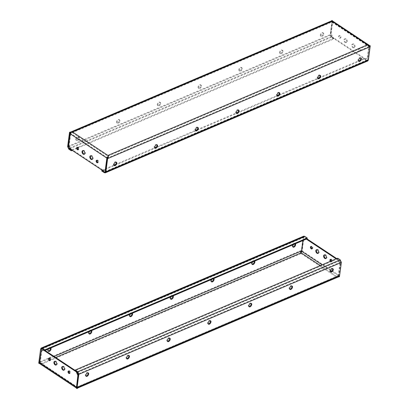 <?xml version="1.0" encoding="UTF-8"?>
<svg xmlns="http://www.w3.org/2000/svg" width="409" height="409" viewBox="0 0 409 409"><rect width="100%" height="100%" fill="white"/><g stroke="black" fill="none" stroke-linecap="round" stroke-linejoin="round"><path stroke-width="0.31" stroke-dasharray="2.04 1.53" d="M154.812 147.935A1.989 1.125 -56.5 0 1 154.464 147.828A1.989 1.125 -56.5 0 1 154.622 145.548A1.989 1.125 -56.5 0 1 156.662 144.515A1.989 1.125 -56.5 0 1 156.898 144.791M114.05 165.308A1.989 1.125 -56.5 0 1 113.702 165.195A1.989 1.125 -56.5 0 1 113.86 162.92A1.989 1.125 -56.5 0 1 115.895 161.882A1.989 1.125 -56.5 0 1 116.136 162.163M358.621 61.079A1.989 1.125 -56.5 0 1 358.279 60.967A1.989 1.125 -56.5 0 1 358.437 58.691A1.989 1.125 -56.5 0 1 360.472 57.654A1.989 1.125 -56.5 0 1 360.712 57.93M317.859 78.451A1.989 1.125 -56.5 0 1 317.512 78.339A1.989 1.125 -56.5 0 1 317.675 76.059A1.989 1.125 -56.5 0 1 319.71 75.026A1.989 1.125 -56.5 0 1 319.945 75.302M277.097 95.824A1.989 1.125 -56.5 0 1 276.75 95.711A1.989 1.125 -56.5 0 1 276.913 93.431A1.989 1.125 -56.5 0 1 278.948 92.398A1.989 1.125 -56.5 0 1 279.183 92.674M236.336 113.196A1.989 1.125 -56.5 0 1 235.988 113.083A1.989 1.125 -56.5 0 1 236.151 110.803A1.989 1.125 -56.5 0 1 238.186 109.77A1.989 1.125 -56.5 0 1 238.421 110.047M195.574 130.563A1.989 1.125 -56.5 0 1 195.226 130.456A1.989 1.125 -56.5 0 1 195.39 128.175A1.989 1.125 -56.5 0 1 197.424 127.143A1.989 1.125 -56.5 0 1 197.659 127.419M108.129 157.24L108.247 158.355M368.289 45.547L367.885 45.931A1.135 0.711 -113.1 0 0 367.481 45.496L368.064 45.88L368.141 45.327M353.325 44.392A1.989 1.242 -113.1 0 0 352.323 44.223A1.989 1.242 -113.1 0 0 351.96 46.539A1.989 1.242 -113.1 0 0 353.882 47.884A1.989 1.242 -113.1 0 0 354.45 46.278A1.989 1.242 -113.1 0 0 353.325 44.392M353.933 44.131A1.989 1.242 -113.1 0 0 352.936 43.962A1.989 1.242 -113.1 0 0 352.568 46.278A1.989 1.242 -113.1 0 0 354.491 47.623A1.989 1.242 -113.1 0 0 355.063 46.018A1.989 1.242 -113.1 0 0 353.933 44.131M339.598 35.9A1.319 0.823 -113.1 0 0 338.928 35.788A1.319 0.823 -113.1 0 0 338.688 37.326A1.319 0.823 -113.1 0 0 339.966 38.216A1.319 0.823 -113.1 0 0 340.344 37.153A1.319 0.823 -113.1 0 0 339.598 35.9M340.206 35.639A1.319 0.823 -113.1 0 0 339.542 35.527A1.319 0.823 -113.1 0 0 339.301 37.066A1.319 0.823 -113.1 0 0 340.579 37.955A1.319 0.823 -113.1 0 0 340.958 36.892A1.319 0.823 -113.1 0 0 340.206 35.639M359.102 48.829A1.319 0.823 -113.1 0 0 358.437 48.717A1.319 0.823 -113.1 0 0 358.192 50.256A1.319 0.823 -113.1 0 0 359.47 51.145A1.319 0.823 -113.1 0 0 359.848 50.082A1.319 0.823 -113.1 0 0 359.102 48.829M359.71 48.569A1.319 0.823 -113.1 0 0 359.046 48.456A1.319 0.823 -113.1 0 0 358.805 49.995A1.319 0.823 -113.1 0 0 360.084 50.885A1.319 0.823 -113.1 0 0 360.462 49.821A1.319 0.823 -113.1 0 0 359.71 48.569M345.523 39.218A1.989 1.242 -113.1 0 0 344.521 39.054A1.989 1.242 -113.1 0 0 344.158 41.37A1.989 1.242 -113.1 0 0 346.08 42.71A1.989 1.242 -113.1 0 0 346.648 41.105A1.989 1.242 -113.1 0 0 345.523 39.218M346.132 38.962A1.989 1.242 -113.1 0 0 345.13 38.794A1.989 1.242 -113.1 0 0 344.767 41.11A1.989 1.242 -113.1 0 0 346.689 42.449A1.989 1.242 -113.1 0 0 347.261 40.844A1.989 1.242 -113.1 0 0 346.132 38.962M331.142 33.569L330.528 33.829L332.082 22.178L331.397 21.575L331.893 21.575L368.565 45.885L368.064 45.88L368.754 46.483L367.2 58.134L364.956 59.208L332.149 37.459L332.757 37.199L331.142 33.569L332.696 21.917L332.364 20.864M364.956 59.208L365.569 58.947L332.757 37.199M367.2 58.134L365.569 58.947M369.322 45.557L367.814 57.879M332.149 37.459L330.528 33.829M79.167 138.37A1.989 1.125 123.5 0 0 78.84 137.322A1.989 1.125 123.5 0 0 76.8 138.354A1.989 1.125 123.5 0 0 76.641 140.63A1.989 1.125 123.5 0 0 78.134 140.231A1.989 1.125 123.5 0 0 79.167 138.37M78.579 137.981A1.989 1.125 123.5 0 0 78.252 136.933A1.989 1.125 123.5 0 0 76.217 137.966A1.989 1.125 123.5 0 0 76.059 140.246A1.989 1.125 123.5 0 0 77.546 139.842A1.989 1.125 123.5 0 0 78.579 137.981M119.929 120.998A1.989 1.125 123.5 0 0 119.602 119.949A1.989 1.125 123.5 0 0 117.567 120.982A1.989 1.125 123.5 0 0 117.403 123.262A1.989 1.125 123.5 0 0 118.896 122.858A1.989 1.125 123.5 0 0 119.929 120.998M119.346 120.609A1.989 1.125 123.5 0 0 119.014 119.561A1.989 1.125 123.5 0 0 116.979 120.594A1.989 1.125 123.5 0 0 116.821 122.874A1.989 1.125 123.5 0 0 118.313 122.47A1.989 1.125 123.5 0 0 119.346 120.609M201.453 86.253A1.989 1.125 123.5 0 0 201.126 85.205A1.989 1.125 123.5 0 0 199.091 86.238A1.989 1.125 123.5 0 0 198.927 88.518A1.989 1.125 123.5 0 0 200.42 88.119A1.989 1.125 123.5 0 0 201.453 86.253M200.87 85.864A1.989 1.125 123.5 0 0 200.538 84.816A1.989 1.125 123.5 0 0 198.503 85.849A1.989 1.125 123.5 0 0 198.345 88.129A1.989 1.125 123.5 0 0 199.837 87.73A1.989 1.125 123.5 0 0 200.87 85.864M242.215 68.881A1.989 1.125 123.5 0 0 241.888 67.833A1.989 1.125 123.5 0 0 239.853 68.865A1.989 1.125 123.5 0 0 239.694 71.146A1.989 1.125 123.5 0 0 241.182 70.747A1.989 1.125 123.5 0 0 242.215 68.881M241.632 68.492A1.989 1.125 123.5 0 0 241.305 67.444A1.989 1.125 123.5 0 0 239.265 68.482A1.989 1.125 123.5 0 0 239.107 70.757A1.989 1.125 123.5 0 0 240.599 70.358A1.989 1.125 123.5 0 0 241.632 68.492M282.977 51.508A1.989 1.125 123.5 0 0 282.65 50.46A1.989 1.125 123.5 0 0 280.615 51.498A1.989 1.125 123.5 0 0 280.456 53.773A1.989 1.125 123.5 0 0 281.944 53.374A1.989 1.125 123.5 0 0 282.977 51.508M282.394 51.12A1.989 1.125 123.5 0 0 282.067 50.072A1.989 1.125 123.5 0 0 280.032 51.11A1.989 1.125 123.5 0 0 279.868 53.385A1.989 1.125 123.5 0 0 281.361 52.986A1.989 1.125 123.5 0 0 282.394 51.12M323.744 34.136A1.989 1.125 123.5 0 0 323.412 33.088A1.989 1.125 123.5 0 0 321.377 34.126A1.989 1.125 123.5 0 0 321.218 36.401A1.989 1.125 123.5 0 0 322.711 36.002A1.989 1.125 123.5 0 0 323.744 34.136M323.156 33.753A1.989 1.125 123.5 0 0 322.829 32.705A1.989 1.125 123.5 0 0 320.794 33.737A1.989 1.125 123.5 0 0 320.63 36.012A1.989 1.125 123.5 0 0 322.123 35.614A1.989 1.125 123.5 0 0 323.156 33.753M160.691 103.625A1.989 1.125 123.5 0 0 160.364 102.577A1.989 1.125 123.5 0 0 158.329 103.61A1.989 1.125 123.5 0 0 158.165 105.89A1.989 1.125 123.5 0 0 159.658 105.486A1.989 1.125 123.5 0 0 160.691 103.625M160.108 103.237A1.989 1.125 123.5 0 0 159.776 102.189A1.989 1.125 123.5 0 0 157.741 103.221A1.989 1.125 123.5 0 0 157.583 105.502A1.989 1.125 123.5 0 0 159.075 105.103A1.989 1.125 123.5 0 0 160.108 103.237M332.042 20.45L330.145 34.688L331.285 37.255L333.821 38.937L78.099 147.915M77.275 148.268L72.26 150.405M332.629 20.839L330.728 35.077L331.382 36.544L333.918 38.226L333.821 38.937M333.918 38.226L71.406 150.098M331.888 22.05L332.016 21.099L331.602 20.823M332.016 21.099L332.44 20.915M331.484 20.91L331.822 20.767A1.989 1.242 -113.1 0 0 331.679 20.874L331.305 21.662L331.433 20.711M70.143 132.061L70.016 133.012L70.389 132.225M71.376 131.795L71.636 131.683A1.989 1.242 66.9 0 1 71.815 131.683L71.836 131.519M71.636 131.683L71.759 132.092L71.815 131.683A1.989 1.242 66.9 0 1 72.419 131.908M90.757 155.773A1.989 1.242 66.9 0 1 91.033 155.578A1.989 1.242 66.9 0 1 92.035 155.742A1.989 1.242 66.9 0 1 93.165 157.629A1.989 1.242 66.9 0 1 92.592 159.234A1.989 1.242 66.9 0 1 92.26 159.295M96.887 160.302A1.319 0.823 66.9 0 1 97.148 160.067A1.319 0.823 66.9 0 1 97.812 160.18A1.319 0.823 66.9 0 1 98.564 161.432A1.319 0.823 66.9 0 1 98.186 162.501A1.319 0.823 66.9 0 1 97.833 162.526M77.383 147.373A1.319 0.823 66.9 0 1 77.644 147.143A1.319 0.823 66.9 0 1 78.308 147.25A1.319 0.823 66.9 0 1 79.06 148.503A1.319 0.823 66.9 0 1 78.676 149.571A1.319 0.823 66.9 0 1 78.329 149.597M82.955 150.604A1.989 1.242 66.9 0 1 83.231 150.405A1.989 1.242 66.9 0 1 84.234 150.573A1.989 1.242 66.9 0 1 85.363 152.46A1.989 1.242 66.9 0 1 84.791 154.06A1.989 1.242 66.9 0 1 84.458 154.127M71.739 132.23L71.877 132.49A1.135 0.711 66.9 0 1 72.327 132.618L71.739 132.23L70.798 133.528L69.244 145.18L70.859 148.81L70.251 149.07M70.859 148.81L103.666 170.558M69.244 145.18L68.63 145.44M105.302 169.75L105.916 169.49L107.47 157.833L108.63 156.207M105.522 169.674L105.911 169.49M70.726 132.485L70.604 133.4L71.064 132.838L70.89 132.265M332.139 20.772L332.348 21.488L71.877 132.49M331.535 21.835L331.98 21.963L331.535 21.835L332.348 21.488L331.888 22.045L70.604 133.4M331.479 20.946L331.929 20.757M107.92 155.44L108.426 156.402L107.823 156.151L108.411 156.54M107.818 156.55L107.414 156.938L107.664 157.966L107.792 157.015M108.232 156.591L107.414 156.938M331.469 21.023L331.474 21.626L331.295 21.028M369.419 45.89L369.076 45.665L368.949 46.611L368.703 45.583L369.102 45.2M368.703 45.583L367.89 45.931M319.357 77.567L364.347 58.395L364.25 59.106L366.786 60.788L367.783 60.956M101.739 170.977L364.25 59.106M102.071 170.164L113.973 165.093M115.548 164.423L154.735 147.721M156.31 147.051L195.497 130.348M197.072 129.679L236.264 112.981M237.833 112.311L277.026 95.609M278.595 94.939L317.788 78.237M364.347 58.395L366.883 60.077L367.451 60.169L367.788 59.642L369.69 45.404M289.746 289.163A1.989 1.125 -56.5 0 1 289.398 289.051A1.989 1.125 -56.5 0 1 289.071 288.002A1.989 1.125 -56.5 0 1 290.104 286.142A1.989 1.125 -56.5 0 1 291.597 285.738A1.989 1.125 -56.5 0 1 291.832 286.014M330.508 271.791A1.989 1.125 -56.5 0 1 330.16 271.678A1.989 1.125 -56.5 0 1 329.833 270.63A1.989 1.125 -56.5 0 1 330.866 268.769A1.989 1.125 -56.5 0 1 332.359 268.37A1.989 1.125 -56.5 0 1 332.594 268.647M85.936 376.019A1.989 1.125 -56.5 0 1 85.588 375.912A1.989 1.125 -56.5 0 1 85.256 374.864A1.989 1.125 -56.5 0 1 86.289 372.998A1.989 1.125 -56.5 0 1 87.782 372.599A1.989 1.125 -56.5 0 1 88.022 372.875M126.698 358.652A1.989 1.125 -56.5 0 1 126.35 358.54A1.989 1.125 -56.5 0 1 126.023 357.492A1.989 1.125 -56.5 0 1 127.056 355.625A1.989 1.125 -56.5 0 1 128.544 355.227A1.989 1.125 -56.5 0 1 128.784 355.503M167.46 341.28A1.989 1.125 -56.5 0 1 167.112 341.167A1.989 1.125 -56.5 0 1 166.785 340.119A1.989 1.125 -56.5 0 1 167.818 338.253A1.989 1.125 -56.5 0 1 169.306 337.854A1.989 1.125 -56.5 0 1 169.546 338.131M208.222 323.908A1.989 1.125 -56.5 0 1 207.874 323.795A1.989 1.125 -56.5 0 1 207.547 322.747A1.989 1.125 -56.5 0 1 208.58 320.881A1.989 1.125 -56.5 0 1 210.073 320.482A1.989 1.125 -56.5 0 1 210.308 320.758M248.984 306.535A1.989 1.125 -56.5 0 1 248.636 306.423A1.989 1.125 -56.5 0 1 248.309 305.375A1.989 1.125 -56.5 0 1 249.342 303.514A1.989 1.125 -56.5 0 1 250.835 303.11A1.989 1.125 -56.5 0 1 251.07 303.386M336.126 258.856L338.141 260.19L338.749 259.93L340.37 263.56L339.756 263.82L338.202 275.472L337.261 276.77L336.673 276.382L337.123 276.51L337.364 277.317L338.177 276.97L337.936 276.162L338.396 275.6L77.112 386.955L76.652 387.512L76.892 388.32L77.705 387.972L77.465 387.165A1.135 0.711 66.9 0 1 77.02 387.037L77.603 387.425L77.511 388.136L76.406 387.885M77.705 387.972A1.989 1.242 66.9 0 1 77.531 387.977A1.989 1.242 66.9 0 1 76.923 387.747L77.511 388.136M62.643 366.484A1.989 1.242 66.9 0 1 62.92 366.29A1.989 1.242 66.9 0 1 64.842 367.63A1.989 1.242 66.9 0 1 64.479 369.946A1.989 1.242 66.9 0 1 64.147 370.012M49.269 358.085A1.319 0.823 66.9 0 1 49.53 357.855A1.319 0.823 66.9 0 1 50.808 358.744A1.319 0.823 66.9 0 1 50.563 360.283A1.319 0.823 66.9 0 1 50.215 360.309M68.773 371.014A1.319 0.823 66.9 0 1 69.034 370.784A1.319 0.823 66.9 0 1 70.312 371.674A1.319 0.823 66.9 0 1 70.072 373.212A1.319 0.823 66.9 0 1 69.719 373.238M54.842 361.316A1.989 1.242 66.9 0 1 55.118 361.116A1.989 1.242 66.9 0 1 57.04 362.461A1.989 1.242 66.9 0 1 56.677 364.777A1.989 1.242 66.9 0 1 56.345 364.838M45.031 350.447L44.044 349.792L43.431 350.053M77.112 372.118L76.851 371.541L76.243 371.801M76.851 371.541L75.133 370.401M41.186 351.121L41.8 350.866L40.246 362.517L40.936 363.12L40.435 363.115L77.102 387.42L77.603 387.425L76.912 386.822L78.472 375.171L77.858 375.431M78.472 375.171L78.191 374.542M44.044 349.792L41.8 350.866M295.288 243.795A1.989 1.125 123.5 0 0 293.452 244.577M295.027 243.907A1.989 1.125 123.5 0 0 294.715 243.416A1.989 1.125 123.5 0 0 293.222 243.815A1.989 1.125 123.5 0 0 292.19 245.681A1.989 1.125 123.5 0 0 292.517 246.729A1.989 1.125 123.5 0 0 292.864 246.837M254.265 261.279A1.989 1.125 123.5 0 0 253.948 260.789L254.536 261.172A1.989 1.125 123.5 0 0 252.69 261.949M253.948 260.789A1.989 1.125 123.5 0 0 252.46 261.187A1.989 1.125 123.5 0 0 251.428 263.053A1.989 1.125 123.5 0 0 251.755 264.102A1.989 1.125 123.5 0 0 252.102 264.209M172.736 296.019A1.989 1.125 123.5 0 0 172.424 295.528L173.012 295.917A1.989 1.125 123.5 0 0 171.167 296.689M172.424 295.528A1.989 1.125 123.5 0 0 170.931 295.932A1.989 1.125 123.5 0 0 169.899 297.793A1.989 1.125 123.5 0 0 170.231 298.841A1.989 1.125 123.5 0 0 170.579 298.953M132.235 313.284A1.989 1.125 123.5 0 0 130.405 314.061M131.974 313.391A1.989 1.125 123.5 0 0 131.662 312.9A1.989 1.125 123.5 0 0 130.169 313.304A1.989 1.125 123.5 0 0 129.137 315.165A1.989 1.125 123.5 0 0 129.469 316.213A1.989 1.125 123.5 0 0 129.817 316.326M91.473 330.651A1.989 1.125 123.5 0 0 89.643 331.433M91.212 330.763A1.989 1.125 123.5 0 0 90.9 330.273A1.989 1.125 123.5 0 0 89.407 330.671A1.989 1.125 123.5 0 0 88.375 332.537A1.989 1.125 123.5 0 0 88.707 333.586A1.989 1.125 123.5 0 0 89.055 333.698M50.379 347.921A1.989 1.125 123.5 0 0 50.138 347.645L50.721 348.033A1.989 1.125 123.5 0 0 49.233 348.432A1.989 1.125 123.5 0 0 48.201 350.298M50.138 347.645A1.989 1.125 123.5 0 0 48.645 348.044A1.989 1.125 123.5 0 0 47.613 349.91A1.989 1.125 123.5 0 0 47.945 350.958A1.989 1.125 123.5 0 0 48.288 351.07M213.759 278.539A1.989 1.125 123.5 0 0 211.928 279.321M213.503 278.652A1.989 1.125 123.5 0 0 213.186 278.156A1.989 1.125 123.5 0 0 211.698 278.56A1.989 1.125 123.5 0 0 210.666 280.421A1.989 1.125 123.5 0 0 210.993 281.469A1.989 1.125 123.5 0 0 211.341 281.581M303.723 236.172L303.135 237.097L301.239 251.336L300.625 251.596L300.753 250.645L300.871 251.76L301.213 251.985L301.336 251.034M307.164 238.733L304.628 237.051L304.061 236.954L303.723 237.486L301.822 251.724L301.239 251.336M40.711 363.453L40.936 363.12L41.519 363.504L41.11 363.069L40.859 363.673L41.421 364.22L40.859 363.673A1.989 1.242 66.9 0 1 40.711 363.453L39.913 363.79L40.297 363.417L40.051 362.389L39.924 363.335L39.341 362.947L38.727 363.207M39.867 363.749A1.989 1.242 66.9 0 1 39.581 363.11L39.463 362.001L39.341 362.947M300.625 251.596L300.871 251.76A1.989 1.242 -113.1 0 0 301.182 252.45L300.37 252.793A1.989 1.242 -113.1 0 0 300.518 253.013L302.144 250.906L303.698 239.25L305.942 238.181L306.929 238.836M300.37 252.793L300.574 252.598L300.518 253.013A1.989 1.242 -113.1 0 0 301.08 253.56L300.497 253.171M326.045 258.396A1.989 1.242 -113.1 0 0 326.377 258.335A1.989 1.242 -113.1 0 0 326.74 256.019A1.989 1.242 -113.1 0 0 324.818 254.679A1.989 1.242 -113.1 0 0 324.541 254.873M330.288 261.346A1.319 0.823 -113.1 0 0 330.692 261.75A1.319 0.823 -113.1 0 0 331.356 261.857A1.319 0.823 -113.1 0 0 331.725 260.732M330.901 261.085A1.319 0.823 -113.1 0 0 331.305 261.489A1.319 0.823 -113.1 0 0 331.97 261.596A1.319 0.823 -113.1 0 0 332.21 260.063A1.319 0.823 -113.1 0 0 330.932 259.168A1.319 0.823 -113.1 0 0 330.671 259.403M312.113 248.698A1.319 0.823 -113.1 0 0 312.461 248.672A1.319 0.823 -113.1 0 0 312.706 247.133A1.319 0.823 -113.1 0 0 311.428 246.244A1.319 0.823 -113.1 0 0 311.167 246.474M318.243 253.227A1.989 1.242 -113.1 0 0 318.575 253.161A1.989 1.242 -113.1 0 0 318.938 250.845A1.989 1.242 -113.1 0 0 317.016 249.505A1.989 1.242 -113.1 0 0 316.74 249.705M336.74 258.595L338.749 259.93M302.951 240.528L303.089 239.51L305.942 238.181M305.334 238.442L306.315 239.096M303.084 239.51L303.698 239.25M340.37 263.56L338.816 275.211L337.185 277.317A1.989 1.242 -113.1 0 0 337.364 277.317M338.141 260.19L339.756 263.82M301.177 252.849L300.768 252.409M301.392 251.622L301.586 252.062L301.182 252.45M301.822 251.724L301.208 251.985M39.964 363.826L40.839 363.831M337.123 277.455L336.581 277.092L337.185 277.317L337.261 276.77M337.123 276.51L77.465 387.165M41.11 363.069L40.297 363.417M77.695 387.338L77.321 388.126L77.567 388.289M76.371 388.161L77.321 388.126A1.989 1.242 66.9 0 1 77.107 388.264A1.989 1.242 66.9 0 1 76.892 388.32M338.396 275.6L338.269 276.55L338.611 276.775M76.984 387.901L77.112 386.95M337.686 258.191L337.594 258.902L75.082 370.774M338.269 276.55L338.882 276.29L339.465 276.678M338.882 276.29L340.784 262.051L340.13 260.584L337.594 258.902M369.368 46.222L332.696 21.917M332.088 22.178L368.754 46.483M331.285 37.255L68.778 149.132M67.633 146.565L330.145 34.688M69.786 148.027L331.382 36.544M330.728 35.077L69.131 146.56M331.305 21.662L70.016 133.012M107.47 157.833L70.798 133.528M72.327 132.618L107.823 156.151L367.481 45.496L331.98 21.963L72.327 132.618M368.949 46.611L107.664 157.966M104.275 172.659L366.786 60.788M105.277 171.514L367.788 59.642M366.883 60.077L105.271 171.565M40.246 362.517L76.912 386.822M303.135 237.097L40.629 348.969M304.628 237.051L42.117 348.923M42.163 348.954L303.723 237.486M39.463 362.001L300.753 250.645M302.144 250.906L338.816 275.211M338.202 275.472L331.745 271.193M330.579 270.421L322.134 264.817M54.044 356.423L49.668 358.289M49.136 358.514L40.051 362.389M301.08 253.56L41.421 364.22L76.923 387.747L336.581 277.092L301.08 253.56M320.37 265.569L336.673 276.382L77.02 387.037L41.519 363.504L49.709 360.017M50.353 359.741L55.65 357.486M340.784 262.051L78.272 373.923M77.618 372.456L340.13 260.584M154.464 147.828L155.052 148.211M156.662 144.515L157.245 144.898M113.702 165.195L114.285 165.584M115.895 161.882L116.483 162.271M358.279 60.967L358.862 61.355M360.472 57.654L361.055 58.042M317.512 78.339L318.1 78.727M319.71 75.026L320.293 75.414M276.75 95.711L277.338 96.1M278.948 92.398L279.531 92.787M235.988 113.083L236.576 113.472M238.186 109.77L238.769 110.159M195.226 130.456L195.814 130.844M197.424 127.143L198.007 127.531M353.882 47.884L354.491 47.623M352.323 44.223L352.936 43.962M339.966 38.216L340.579 37.955M338.928 35.788L339.542 35.527M359.47 51.145L360.084 50.885M358.437 48.717L359.046 48.456M346.08 42.71L346.689 42.449M344.521 39.054L345.13 38.794M78.84 137.322L78.252 136.933M76.641 140.63L76.059 140.246M119.602 119.949L119.014 119.561M117.403 123.262L116.821 122.874M201.126 85.205L200.538 84.816M198.927 88.518L198.345 88.129M241.888 67.833L241.305 67.444M239.694 71.146L239.107 70.757M282.65 50.46L282.067 50.072M280.456 53.773L279.868 53.385M323.412 33.088L322.829 32.705M321.218 36.401L320.63 36.012M160.364 102.577L159.776 102.189M158.165 105.89L157.583 105.502M91.033 155.578L90.425 155.839M92.592 159.234L91.984 159.495M97.148 160.067L96.539 160.328M98.186 162.501L97.572 162.756M77.644 147.143L77.03 147.404M78.676 149.571L78.068 149.832M83.231 150.405L82.623 150.665M84.791 154.06L84.182 154.321M71.877 131.545L71.493 131.708M104.944 172.041L367.451 60.169M289.398 289.051L289.986 289.439M291.597 285.738L292.179 286.126M330.16 271.678L330.748 272.067M332.359 268.37L332.941 268.754M85.588 375.912L86.171 376.295M87.782 372.599L88.37 372.988M126.35 358.54L126.933 358.928M128.544 355.227L129.132 355.615M167.112 341.167L167.695 341.556M169.306 337.854L169.893 338.243M207.874 323.795L208.462 324.184M210.073 320.482L210.655 320.871M248.636 306.423L249.224 306.811M250.835 303.11L251.417 303.498M62.92 366.29L62.311 366.551M64.479 369.946L63.87 370.206M49.53 357.855L48.916 358.115M50.563 360.283L49.954 360.544M69.034 370.784L68.421 371.045M70.072 373.212L69.458 373.473M55.118 361.116L54.509 361.377M56.677 364.777L56.064 365.038M295.298 243.805L294.715 243.416M293.105 247.118L292.517 246.729M252.338 264.485L251.755 264.102M170.814 299.23L170.231 298.841M132.25 313.289L131.662 312.9M130.052 316.602L129.469 316.213M91.488 330.661L90.9 330.273M89.29 333.974L88.707 333.586M48.528 351.346L47.945 350.958M213.774 278.544L213.186 278.156M211.576 281.857L210.993 281.469M41.549 348.831L304.056 236.959M325.769 258.595L326.377 258.335M324.209 254.94L324.818 254.679M331.356 261.857L331.97 261.596M330.324 259.429L330.932 259.168M311.852 248.933L312.461 248.672M310.814 246.499L311.428 246.244M317.967 253.422L318.575 253.161M316.408 249.766L317.016 249.505M77.598 388.054L77.107 388.264"/><path stroke-width="0.61" d="M156.898 144.791A1.989 1.125 -56.5 0 1 156.99 145.563A1.989 1.125 -56.5 0 1 154.812 147.935M157.572 145.947A1.989 1.125 -56.5 0 1 156.54 147.813A1.989 1.125 -56.5 0 1 155.052 148.211A1.989 1.125 -56.5 0 1 155.21 145.936A1.989 1.125 -56.5 0 1 157.245 144.898A1.989 1.125 -56.5 0 1 157.572 145.947M116.136 162.163A1.989 1.125 -56.5 0 1 116.228 162.93A1.989 1.125 -56.5 0 1 114.05 165.308M116.81 163.319A1.989 1.125 -56.5 0 1 115.778 165.185A1.989 1.125 -56.5 0 1 114.285 165.584A1.989 1.125 -56.5 0 1 114.448 163.309A1.989 1.125 -56.5 0 1 116.483 162.271A1.989 1.125 -56.5 0 1 116.81 163.319M360.712 57.93A1.989 1.125 -56.5 0 1 360.799 58.702A1.989 1.125 -56.5 0 1 358.621 61.079M361.387 59.09A1.989 1.125 -56.5 0 1 360.355 60.956A1.989 1.125 -56.5 0 1 358.862 61.355A1.989 1.125 -56.5 0 1 359.02 59.075A1.989 1.125 -56.5 0 1 361.055 58.042A1.989 1.125 -56.5 0 1 361.387 59.09M319.945 75.302A1.989 1.125 -56.5 0 1 320.037 76.074A1.989 1.125 -56.5 0 1 317.859 78.451M320.625 76.463A1.989 1.125 -56.5 0 1 319.593 78.329A1.989 1.125 -56.5 0 1 318.1 78.727A1.989 1.125 -56.5 0 1 318.258 76.447A1.989 1.125 -56.5 0 1 320.293 75.414A1.989 1.125 -56.5 0 1 320.625 76.463M279.183 92.674A1.989 1.125 -56.5 0 1 279.275 93.446A1.989 1.125 -56.5 0 1 277.097 95.824M279.863 93.835A1.989 1.125 -56.5 0 1 278.831 95.696A1.989 1.125 -56.5 0 1 277.338 96.1A1.989 1.125 -56.5 0 1 277.496 93.819A1.989 1.125 -56.5 0 1 279.531 92.787A1.989 1.125 -56.5 0 1 279.863 93.835M238.421 110.047A1.989 1.125 -56.5 0 1 238.513 110.819A1.989 1.125 -56.5 0 1 236.336 113.196M239.101 111.207A1.989 1.125 -56.5 0 1 238.069 113.068A1.989 1.125 -56.5 0 1 236.576 113.472A1.989 1.125 -56.5 0 1 236.734 111.192A1.989 1.125 -56.5 0 1 238.769 110.159A1.989 1.125 -56.5 0 1 239.101 111.207M197.659 127.419A1.989 1.125 -56.5 0 1 197.751 128.191A1.989 1.125 -56.5 0 1 195.574 130.563M198.334 128.579A1.989 1.125 -56.5 0 1 197.302 130.44A1.989 1.125 -56.5 0 1 195.814 130.844A1.989 1.125 -56.5 0 1 195.972 128.564A1.989 1.125 -56.5 0 1 198.007 127.531A1.989 1.125 -56.5 0 1 198.334 128.579M108.426 156.402L108.482 155.987A1.989 1.242 66.9 0 1 108.63 156.207L107.818 156.55A1.989 1.242 66.9 0 1 108.129 157.24L108.375 157.404L107.761 157.664L105.865 171.903L105.277 172.828L104.275 172.659L101.739 170.977L102.071 170.164M369.537 46.999L369.419 45.89L369.537 46.999L108.247 158.355L108.375 157.404M369.419 45.89A1.989 1.242 -113.1 0 0 369.102 45.2L368.289 45.547A1.989 1.242 -113.1 0 0 368.141 45.327L369.036 45.174L332.369 20.869L331.489 20.864L332.077 21.253L331.469 21.023A1.989 1.242 -113.1 0 0 331.295 21.028L331.479 20.946M369.133 45.251L369.322 45.557M368.141 45.327A1.989 1.242 -113.1 0 0 367.579 44.78L368.161 45.169M72.26 150.405L71.314 150.809L68.778 149.132L67.633 146.565L69.535 132.322L70.143 132.061L70.726 132.485M78.099 147.915L77.275 148.268M71.647 149.996L71.314 150.809M71.406 150.098L68.87 148.416L68.216 146.949L70.118 132.71L69.535 132.322M332.44 20.915L332.042 20.45L331.602 20.823M72.419 131.908L71.836 131.519L70.184 133.789L68.63 145.44L70.251 149.07L103.058 170.819L105.302 169.75L106.856 158.094L108.503 155.829L72.419 131.908L332.077 21.253L367.579 44.78L107.92 155.44M92.26 159.295A1.989 1.242 66.9 0 1 90.67 157.894A1.989 1.242 66.9 0 1 90.757 155.773M91.427 156.003A1.989 1.242 66.9 0 1 92.552 157.889A1.989 1.242 66.9 0 1 91.984 159.495A1.989 1.242 66.9 0 1 90.062 158.155A1.989 1.242 66.9 0 1 90.425 155.839A1.989 1.242 66.9 0 1 91.427 156.003M97.833 162.526A1.319 0.823 66.9 0 1 96.907 161.606A1.319 0.823 66.9 0 1 96.887 160.302M97.204 160.44A1.319 0.823 66.9 0 1 97.95 161.693A1.319 0.823 66.9 0 1 97.572 162.756A1.319 0.823 66.9 0 1 96.294 161.867A1.319 0.823 66.9 0 1 96.539 160.328A1.319 0.823 66.9 0 1 97.204 160.44M78.329 149.597A1.319 0.823 66.9 0 1 77.403 148.677A1.319 0.823 66.9 0 1 77.383 147.373M77.695 147.511A1.319 0.823 66.9 0 1 78.446 148.764A1.319 0.823 66.9 0 1 78.068 149.832A1.319 0.823 66.9 0 1 76.79 148.937A1.319 0.823 66.9 0 1 77.03 147.404A1.319 0.823 66.9 0 1 77.695 147.511M84.458 154.127A1.989 1.242 66.9 0 1 82.869 152.721A1.989 1.242 66.9 0 1 82.955 150.604M83.625 150.834A1.989 1.242 66.9 0 1 84.75 152.721A1.989 1.242 66.9 0 1 84.182 154.321A1.989 1.242 66.9 0 1 82.26 152.981A1.989 1.242 66.9 0 1 82.623 150.665A1.989 1.242 66.9 0 1 83.625 150.834M105.522 169.674L103.058 170.819M105.302 169.75L105.916 169.49M70.89 132.265L71.636 131.683M70.389 132.225A1.989 1.242 66.9 0 1 70.604 132.087A1.989 1.242 66.9 0 1 70.823 132.03M70.118 132.71L70.731 132.45M331.929 20.757L332.108 20.68A1.989 1.242 -113.1 0 0 331.893 20.736A1.989 1.242 -113.1 0 0 331.832 20.767L331.893 20.736M107.761 157.664L107.178 157.276L108.129 157.24M369.296 45.568L370.273 45.793L369.659 46.053M113.973 165.093L115.548 164.423M154.735 147.721L156.31 147.051M195.497 130.348L197.072 129.679M236.264 112.981L237.833 112.311M277.026 95.609L278.595 94.939M317.788 78.237L319.357 77.567M367.783 60.956L368.371 60.031L370.273 45.793M107.178 157.276L105.277 171.514L104.939 172.046L104.372 171.949L101.836 170.267M291.832 286.014A1.989 1.125 -56.5 0 1 291.433 288.018A1.989 1.125 -56.5 0 1 289.746 289.163M289.654 288.391A1.989 1.125 -56.5 0 1 290.687 286.53A1.989 1.125 -56.5 0 1 292.179 286.126A1.989 1.125 -56.5 0 1 292.021 288.406A1.989 1.125 -56.5 0 1 289.986 289.439A1.989 1.125 -56.5 0 1 289.654 288.391M332.594 268.647A1.989 1.125 -56.5 0 1 332.2 270.646A1.989 1.125 -56.5 0 1 330.508 271.791M330.421 271.019A1.989 1.125 -56.5 0 1 331.454 269.158A1.989 1.125 -56.5 0 1 332.941 268.754A1.989 1.125 -56.5 0 1 332.783 271.034A1.989 1.125 -56.5 0 1 330.748 272.067A1.989 1.125 -56.5 0 1 330.421 271.019M88.022 372.875A1.989 1.125 -56.5 0 1 87.623 374.874A1.989 1.125 -56.5 0 1 85.936 376.019M85.844 375.247A1.989 1.125 -56.5 0 1 86.877 373.386A1.989 1.125 -56.5 0 1 88.37 372.988A1.989 1.125 -56.5 0 1 88.206 375.263A1.989 1.125 -56.5 0 1 86.171 376.295A1.989 1.125 -56.5 0 1 85.844 375.247M128.784 355.503A1.989 1.125 -56.5 0 1 128.385 357.502A1.989 1.125 -56.5 0 1 126.698 358.652M126.606 357.88A1.989 1.125 -56.5 0 1 127.639 356.014A1.989 1.125 -56.5 0 1 129.132 355.615A1.989 1.125 -56.5 0 1 128.968 357.89A1.989 1.125 -56.5 0 1 126.933 358.928A1.989 1.125 -56.5 0 1 126.606 357.88M169.546 338.131A1.989 1.125 -56.5 0 1 169.147 340.135A1.989 1.125 -56.5 0 1 167.46 341.28M167.368 340.508A1.989 1.125 -56.5 0 1 168.401 338.642A1.989 1.125 -56.5 0 1 169.893 338.243A1.989 1.125 -56.5 0 1 169.735 340.518A1.989 1.125 -56.5 0 1 167.695 341.556A1.989 1.125 -56.5 0 1 167.368 340.508M210.308 320.758A1.989 1.125 -56.5 0 1 209.909 322.762A1.989 1.125 -56.5 0 1 208.222 323.908M208.13 323.136A1.989 1.125 -56.5 0 1 209.163 321.269A1.989 1.125 -56.5 0 1 210.655 320.871A1.989 1.125 -56.5 0 1 210.497 323.151A1.989 1.125 -56.5 0 1 208.462 324.184A1.989 1.125 -56.5 0 1 208.13 323.136M251.07 303.386A1.989 1.125 -56.5 0 1 250.671 305.39A1.989 1.125 -56.5 0 1 248.984 306.535M248.892 305.763A1.989 1.125 -56.5 0 1 249.925 303.897A1.989 1.125 -56.5 0 1 251.417 303.498A1.989 1.125 -56.5 0 1 251.259 305.779A1.989 1.125 -56.5 0 1 249.224 306.811A1.989 1.125 -56.5 0 1 248.892 305.763M338.177 276.97A1.989 1.242 -113.1 0 0 338.396 276.913A1.989 1.242 -113.1 0 0 338.611 276.775L339.465 276.678L341.367 262.435L340.222 259.868L337.686 258.191L75.179 370.063L77.715 371.745L78.855 374.312L76.958 388.55L77.567 388.289L77.695 387.338L338.984 275.988L338.856 276.939M338.611 276.775L338.984 275.988M64.147 370.012A1.989 1.242 66.9 0 1 63.477 369.782A1.989 1.242 66.9 0 1 62.403 368.151A1.989 1.242 66.9 0 1 62.643 366.484M62.868 370.038A1.989 1.242 66.9 0 1 61.739 368.156A1.989 1.242 66.9 0 1 62.311 366.551A1.989 1.242 66.9 0 1 64.233 367.89A1.989 1.242 66.9 0 1 63.87 370.206A1.989 1.242 66.9 0 1 62.868 370.038M50.215 360.309A1.319 0.823 66.9 0 1 49.898 360.171A1.319 0.823 66.9 0 1 49.269 358.085M49.29 360.431A1.319 0.823 66.9 0 1 48.538 359.179A1.319 0.823 66.9 0 1 48.916 358.115A1.319 0.823 66.9 0 1 50.195 359.005A1.319 0.823 66.9 0 1 49.954 360.544A1.319 0.823 66.9 0 1 49.29 360.431M69.719 373.238A1.319 0.823 66.9 0 1 69.402 373.1A1.319 0.823 66.9 0 1 68.773 371.014M68.794 373.361A1.319 0.823 66.9 0 1 68.042 372.108A1.319 0.823 66.9 0 1 68.421 371.045A1.319 0.823 66.9 0 1 69.699 371.934A1.319 0.823 66.9 0 1 69.458 373.473A1.319 0.823 66.9 0 1 68.794 373.361M56.345 364.838A1.989 1.242 66.9 0 1 55.675 364.608A1.989 1.242 66.9 0 1 54.601 362.977A1.989 1.242 66.9 0 1 54.842 361.316M55.067 364.869A1.989 1.242 66.9 0 1 53.937 362.982A1.989 1.242 66.9 0 1 54.509 361.377A1.989 1.242 66.9 0 1 56.432 362.722A1.989 1.242 66.9 0 1 56.064 365.038A1.989 1.242 66.9 0 1 55.067 364.869M44.044 349.792L41.186 351.121L39.632 362.778L39.964 363.826L76.396 387.977M76.851 371.541L76.243 371.801L43.431 350.053M75.133 370.401L45.031 350.447M78.472 375.171L77.858 375.431L76.243 371.801M78.191 374.542L77.112 372.118M76.406 387.885L77.858 375.431M293.452 244.577A1.989 1.125 123.5 0 0 292.772 246.07A1.989 1.125 123.5 0 0 293.105 247.118A1.989 1.125 123.5 0 0 295.14 246.08A1.989 1.125 123.5 0 0 295.298 243.805A1.989 1.125 123.5 0 0 295.288 243.795M292.864 246.837A1.989 1.125 123.5 0 0 294.454 245.835A1.989 1.125 123.5 0 0 295.027 243.907M252.69 261.949A1.989 1.125 123.5 0 0 252.01 263.437A1.989 1.125 123.5 0 0 252.338 264.485A1.989 1.125 123.5 0 0 254.378 263.452A1.989 1.125 123.5 0 0 254.536 261.172A1.989 1.125 123.5 0 0 254.526 261.167M252.102 264.209A1.989 1.125 123.5 0 0 253.692 263.207A1.989 1.125 123.5 0 0 254.265 261.279M171.167 296.689A1.989 1.125 123.5 0 0 170.487 298.181A1.989 1.125 123.5 0 0 170.814 299.23A1.989 1.125 123.5 0 0 172.849 298.197A1.989 1.125 123.5 0 0 173.012 295.917A1.989 1.125 123.5 0 0 172.997 295.911M170.579 298.953A1.989 1.125 123.5 0 0 172.163 297.951A1.989 1.125 123.5 0 0 172.736 296.019M130.405 314.061A1.989 1.125 123.5 0 0 129.725 315.554A1.989 1.125 123.5 0 0 130.052 316.602A1.989 1.125 123.5 0 0 132.087 315.569A1.989 1.125 123.5 0 0 132.25 313.289A1.989 1.125 123.5 0 0 132.235 313.284M129.817 316.326A1.989 1.125 123.5 0 0 131.401 315.324A1.989 1.125 123.5 0 0 131.974 313.391M89.643 331.433A1.989 1.125 123.5 0 0 88.963 332.926A1.989 1.125 123.5 0 0 89.29 333.974A1.989 1.125 123.5 0 0 91.325 332.941A1.989 1.125 123.5 0 0 91.488 330.661A1.989 1.125 123.5 0 0 91.473 330.651M89.055 333.698A1.989 1.125 123.5 0 0 90.64 332.696A1.989 1.125 123.5 0 0 91.212 330.763M48.201 350.298A1.989 1.125 123.5 0 0 48.528 351.346A1.989 1.125 123.5 0 0 50.563 350.309A1.989 1.125 123.5 0 0 50.721 348.033M48.288 351.07A1.989 1.125 123.5 0 0 49.98 349.925A1.989 1.125 123.5 0 0 50.379 347.921M211.928 279.321A1.989 1.125 123.5 0 0 211.248 280.809A1.989 1.125 123.5 0 0 211.576 281.857A1.989 1.125 123.5 0 0 213.61 280.825A1.989 1.125 123.5 0 0 213.774 278.544A1.989 1.125 123.5 0 0 213.759 278.539M211.341 281.581A1.989 1.125 123.5 0 0 212.931 280.579A1.989 1.125 123.5 0 0 213.503 278.652M39.678 363.443L38.727 363.207L40.629 348.969L41.217 348.044L42.214 348.212L44.75 349.894L307.261 238.023L304.725 236.341L303.723 236.172L41.212 348.049M39.31 363.596L41.549 348.831L44.653 350.605L307.164 238.733L307.261 238.023M44.653 350.605L44.75 349.894M324.766 258.427A1.989 1.242 -113.1 0 0 325.769 258.595A1.989 1.242 -113.1 0 0 326.131 256.279A1.989 1.242 -113.1 0 0 324.209 254.94A1.989 1.242 -113.1 0 0 323.637 256.54A1.989 1.242 -113.1 0 0 324.766 258.427M324.541 254.873A1.989 1.242 -113.1 0 0 324.301 256.535A1.989 1.242 -113.1 0 0 325.375 258.166A1.989 1.242 -113.1 0 0 326.045 258.396M331.725 260.732A1.319 0.823 -113.1 0 0 330.324 259.429A1.319 0.823 -113.1 0 0 330.288 261.346M330.671 259.403A1.319 0.823 -113.1 0 0 330.901 261.085M311.188 248.82A1.319 0.823 -113.1 0 0 311.852 248.933A1.319 0.823 -113.1 0 0 312.093 247.394A1.319 0.823 -113.1 0 0 310.814 246.499A1.319 0.823 -113.1 0 0 310.436 247.568A1.319 0.823 -113.1 0 0 311.188 248.82M311.167 246.474A1.319 0.823 -113.1 0 0 311.796 248.56A1.319 0.823 -113.1 0 0 312.113 248.698M316.965 253.258A1.989 1.242 -113.1 0 0 317.967 253.422A1.989 1.242 -113.1 0 0 318.33 251.106A1.989 1.242 -113.1 0 0 316.408 249.766A1.989 1.242 -113.1 0 0 315.835 251.371A1.989 1.242 -113.1 0 0 316.965 253.258M316.74 249.705A1.989 1.242 -113.1 0 0 316.5 251.366A1.989 1.242 -113.1 0 0 317.573 252.997A1.989 1.242 -113.1 0 0 318.243 253.227M306.929 238.836L336.74 258.595M306.315 239.096L336.126 258.856M300.589 252.46L301.53 251.167L302.951 240.528M54.044 356.423L301.336 251.034L301.586 252.062L300.768 252.409A1.135 0.711 -113.1 0 0 301.177 252.849L320.37 265.569M337.507 277.292L337.123 277.455M75.179 370.063L75.082 370.774L77.618 372.456L78.272 373.923L76.371 388.161L76.958 388.55M68.87 148.416L69.786 148.027M69.131 146.56L68.216 146.949M70.184 133.789L106.856 158.094M368.371 60.031L105.865 171.903M105.271 171.565L104.372 171.949M76.304 387.083L39.632 362.778M42.214 348.212L304.725 236.341M41.212 349.358L42.163 348.954M331.745 271.193L330.579 270.421M322.134 264.817L301.53 251.167M49.668 358.289L49.136 358.514M49.709 360.017L50.353 359.741M55.65 357.486L301.177 252.849M340.222 259.868L77.715 371.745M78.855 374.312L341.367 262.435M331.484 20.91L71.877 131.545M71.493 131.708L70.604 132.087M105.277 172.828L367.788 60.951M338.396 276.913L77.598 388.054"/></g></svg>
